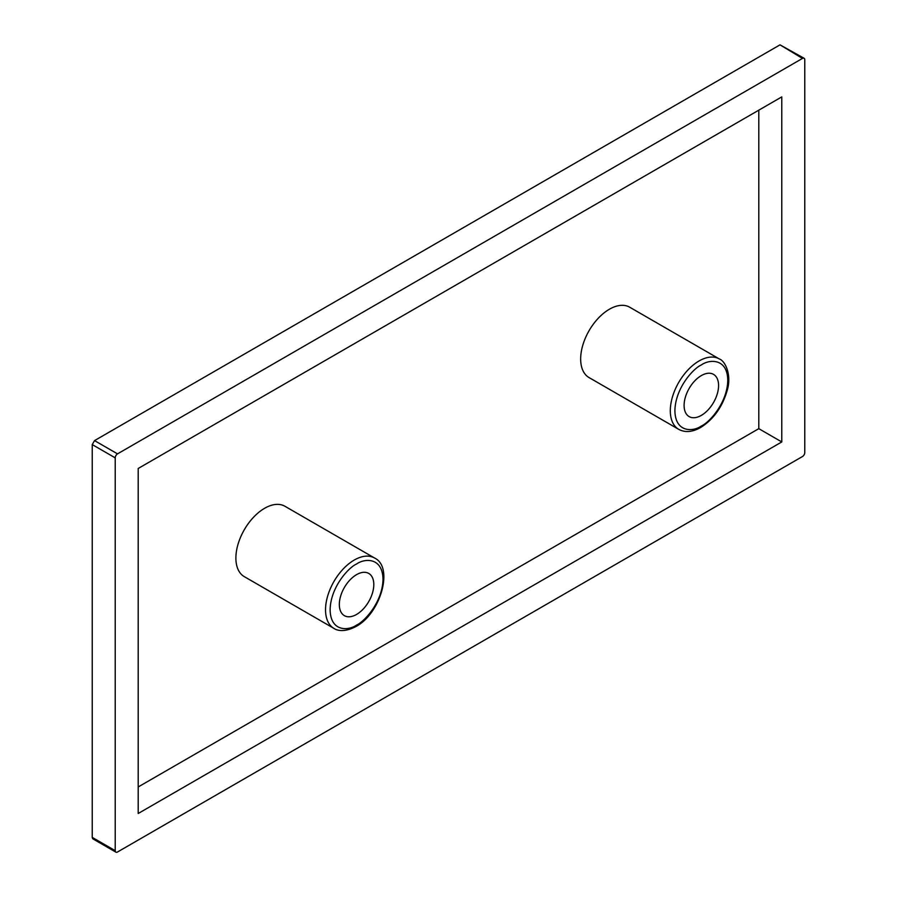 <?xml version="1.0" encoding="UTF-8"?>
<svg xmlns="http://www.w3.org/2000/svg" width="897" height="897" viewBox="0 0 897 897"><rect width="100%" height="100%" fill="white"/><g stroke="black" fill="none" stroke-linecap="round" stroke-linejoin="round"><path stroke-width="1.35" d="M374.576 558.024L284.932 506.267A40.634 23.457 120 0 0 264.615 508.285A40.634 23.457 120 0 0 238.075 544.087A40.634 23.457 120 0 0 244.298 576.648L333.942 628.405A40.634 23.457 -60 0 1 327.719 595.843A40.634 23.457 -60 0 1 354.259 560.042A40.634 23.457 -60 0 1 374.576 558.024C394.131 567.207 380.384 613.862 355.885 626.554C342.878 633.338 335.781 629.728 333.942 628.405M609.399 309.23A40.634 23.457 120 0 0 582.848 345.031A40.634 23.457 120 0 0 589.082 377.592L678.726 429.349A40.634 23.457 -60 0 1 672.492 396.788A40.634 23.457 -60 0 1 699.032 360.986A40.634 23.457 -60 0 1 719.349 358.968L629.716 307.223A40.634 23.457 120 0 0 609.399 309.23M356.558 614.445A24.376 14.072 120 0 0 372.49 592.962A24.376 14.072 120 0 0 368.745 573.43A24.376 14.072 120 0 0 356.558 574.641A24.376 14.072 120 0 0 340.636 596.124A24.376 14.072 120 0 0 344.37 615.656A24.376 14.072 120 0 0 356.558 614.445M701.331 375.585A24.376 14.072 -60 0 1 713.53 374.374A24.376 14.072 -60 0 1 717.264 393.906A24.376 14.072 -60 0 1 701.331 415.389A24.376 14.072 -60 0 1 689.143 416.6A24.376 14.072 -60 0 1 685.409 397.068A24.376 14.072 -60 0 1 701.331 375.585M92.234 837.394L92.671 838.74L115.892 852.15A3.252 1.872 -60 0 1 115.22 850.659L92.234 837.394L92.234 444.587L115.22 457.851L115.22 850.659M802.467 58.417A3.252 1.872 -60 0 1 804.093 58.26L779.998 44.85L802.467 58.417L117.518 453.871L94.533 440.606L92.234 444.587M94.533 440.606L779.482 45.153M115.892 852.15A3.252 1.872 -60 0 0 117.518 851.993L802.467 456.528A3.252 1.872 -60 0 0 804.766 452.548L804.766 59.74A3.252 1.872 -60 0 0 804.093 58.26M115.22 457.851A3.252 1.872 -60 0 1 117.518 453.871M138.205 468.469L138.205 813.501L781.78 441.941L781.78 96.898L138.205 468.469M138.205 786.961L758.795 428.665L781.78 441.941M758.795 428.665L758.795 110.174M356.558 564.022C364.294 558.326 382.627 556.902 382.997 579.283C382.627 602.078 364.294 621.823 356.558 625.063C348.832 630.759 330.488 632.183 330.13 609.803C330.488 587.008 348.832 567.252 356.558 564.022M701.331 364.967C709.067 359.271 727.411 357.847 727.77 380.227C727.411 403.022 709.067 422.767 701.331 426.008C693.605 431.704 675.262 433.128 674.903 410.748C675.262 387.953 693.605 368.207 701.331 364.967M678.726 429.349C685.084 432.769 692.406 432.152 700.658 427.499C713.496 419.381 722.332 407.059 727.164 390.543C731.941 375.103 725.258 360.897 719.349 358.968"/></g></svg>
